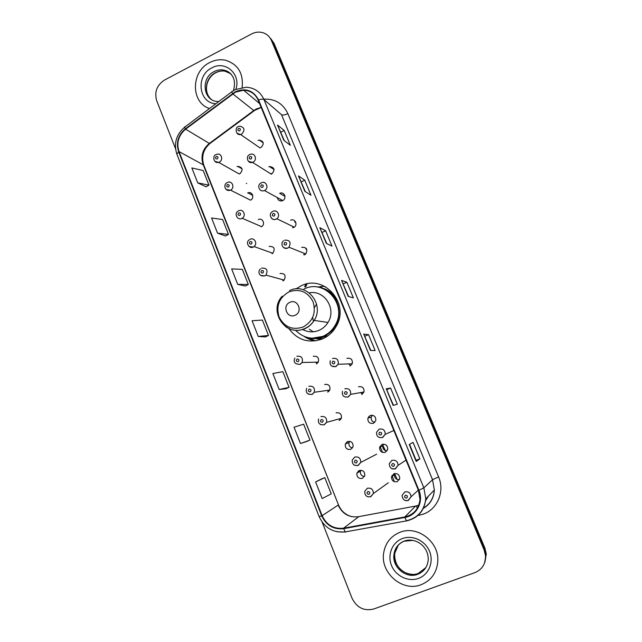 <?xml version="1.0" encoding="UTF-8"?>
<svg xmlns="http://www.w3.org/2000/svg" width="642" height="642" viewBox="0 0 642 642"><rect width="100%" height="100%" fill="white"/><g stroke="black" fill="none" stroke-linecap="round" stroke-linejoin="round"><path stroke-width="0.96" d="M288.86 328.592C297.615 340.26 308.866 343.679 322.621 338.848C328.463 336.223 332.997 332.058 336.231 326.345C350.179 303.514 324.05 273.901 301.146 285.826L295.906 288.932M308.296 337.716L315.431 340.886M346.881 441.913L346.873 443.373M358.14 471.148L358.276 472.376M246.287 183.443L246.737 183.468M368.853 416.417L368.813 417.838M227.42 182.497L227.741 182.368C232.38 180.306 235.132 188.082 230.486 190.128L250.508 200.168C254.906 198.258 252.29 190.939 247.908 192.865L247.627 192.985M283.082 280.835L282.56 279.671M317.068 363.524L315.768 362.192M328.728 391.492L327.292 390.416M340.533 419.643L339.096 418.905M347.587 441.536L345.316 443.999C344.995 448.076 346.8 449.857 350.733 449.344L353.044 446.784C353.277 442.747 351.463 440.998 347.587 441.536M352.45 447.988C349.665 447.209 348.542 445.371 349.071 442.49L349.705 441.303M359.231 470.49L356.872 473.17C356.727 477.158 358.573 478.892 362.401 478.37L364.792 475.602C364.865 471.645 363.011 469.944 359.231 470.49M364.439 476.524C361.43 476.027 360.098 474.237 360.451 471.148L360.836 470.217M216.218 154.505L217.084 154.224C221.546 152.86 223.601 160.163 219.283 162.081L218.617 162.346L239.257 173.998L239.891 173.749C243.342 169.761 242.644 167.297 237.797 166.358L237.026 166.639M393.979 473.708L391.5 476.797C391.636 480.625 393.546 482.254 397.229 481.677L399.741 478.491C399.533 474.703 397.615 473.114 393.979 473.708M399.364 479.702C396.106 479.686 394.485 478.017 394.501 474.695L394.926 473.467M382.046 444.449L379.623 447.338C379.615 451.246 381.5 452.915 385.272 452.337L387.728 449.344C387.656 445.484 385.762 443.847 382.046 444.449M387.038 450.949C384.004 450.58 382.6 448.846 382.825 445.757L383.571 444.16M370.233 415.47L367.882 418.135C367.705 422.139 369.551 423.856 373.419 423.287L375.811 420.518C375.907 416.554 374.045 414.868 370.233 415.47M374.751 422.388C372.015 421.682 370.851 419.9 371.269 417.067L372.384 415.222M362.57 394.003L360.515 392.607M350.532 365.779L348.654 363.91M277.336 197.672C278.09 200.497 279.856 201.484 282.632 200.625L282.729 200.569C287.239 198.466 284.149 191.075 279.727 193.354L279.671 193.378M249.866 154.529L250.565 154.289C255.171 152.684 257.49 160.187 252.996 162.177L252.499 162.378L271.285 174.142L271.759 173.958C275.282 169.809 274.519 167.337 269.447 166.535L268.829 166.776M293.129 227.733L292.969 227.236M304.236 254.89L304.019 254.449M238.495 126.522L239.811 126.169C244.658 127.461 245.268 130.109 241.625 134.114L240.533 134.483L259.954 147.877L260.981 147.532C264.424 143.784 263.846 141.288 259.264 140.052L258.084 140.421M321.201 339.425L315.816 338.559M320.358 338.832L321.778 339.201M261.23 226.819L261.551 226.65C265.78 224.371 262.562 217.333 258.317 219.58M272.056 253.726L272.81 253.261C275.426 248.614 274.198 246.335 269.118 246.416M282.978 280.883L284.117 280.097C286.228 275.482 284.863 273.283 280.008 273.508M316.37 363.91L318.296 362.136C319.243 357.795 317.581 355.861 313.32 356.326M327.717 392.118L329.803 390.055C330.469 385.818 328.744 383.956 324.627 384.454M339.169 420.59L341.383 418.271C341.809 414.138 340.035 412.333 336.055 412.854M361.687 394.509L363.982 391.997C364.279 387.928 362.465 386.187 358.533 386.773M350.067 366.012L352.241 363.789C352.779 359.6 351.013 357.787 346.945 358.348M293.603 227.541L294.245 227.164C298.161 224.604 294.742 218.047 290.625 220.23M304.685 254.713L305.785 253.959C307.991 249.305 306.619 247.098 301.676 247.331M304.605 286.765L305.873 284.181M325.085 286.541L324.667 286.509M322.461 286.452L317.292 287.062M485.047 561.67L486.291 553.902L484.927 548.18L274.046 43.335L270.796 38.616M322.172 522.163L352.033 598.216C356.808 607.741 364.046 611.336 373.748 608.993L474.847 572.648C482.11 569.566 485.673 563.965 485.537 555.844L484.156 550.066L271.438 40.502L272.746 41.931L269.48 37.188L272.746 41.931L484.541 549.119L272.746 41.931L274.046 43.335M484.662 562.681L485.914 554.873L484.541 549.119L485.914 554.873L484.662 562.681M209.701 62.563C190.81 71.519 190.626 102.656 209.501 108.522C190.626 102.656 190.81 71.519 209.701 62.563C214.877 59.899 220.166 59.128 225.567 60.26C220.166 59.128 214.877 59.899 209.701 62.563M399.854 532.33C390.97 536.03 385.601 542.723 383.764 552.409C379.719 572.455 402.301 592.341 421.064 584.726C431.312 580.488 436.897 572.632 437.812 561.164C439.176 541.567 417.043 525.02 399.854 532.33C390.97 536.03 385.601 542.723 383.764 552.409C379.719 572.455 402.301 592.341 421.064 584.726C431.312 580.488 436.897 572.632 437.812 561.164C439.176 541.567 417.043 525.02 399.854 532.33M235.437 92.167L243.575 90.185C250.404 90.514 255.275 93.836 258.188 100.168L418.464 490.432L419.98 499.516C418.833 508.921 413.777 514.732 404.813 516.954L343.542 528.206C333.704 529.217 326.569 525.036 322.132 515.67L179.022 151.568C176.285 142.781 178.484 135.31 185.61 129.154L235.437 92.167M235.277 91.766L185.386 128.793C178.083 135.101 175.828 142.765 178.636 151.761L321.706 515.831C326.248 525.437 333.567 529.722 343.647 528.687L404.925 517.444C416.706 515.638 423.945 501.627 418.913 490.255L258.59 99.959C253.405 90.345 245.637 87.617 235.277 91.766M419.868 458.869L416.144 460.338L416.225 461.462L419.868 458.869L413.047 442.37L409.243 444.537L416.225 461.462M393.121 405.415L397.294 404.219L390.601 388.025L386.267 388.803L393.121 405.415M393.458 405.319L386.267 388.803M386.949 389.542L390.601 388.025M370.434 350.412L375.129 350.564L368.556 334.659L363.717 334.105L370.434 350.412M370.819 350.42L363.717 334.105M364.961 336.215L368.556 334.659M283.772 140.205L290.336 145.293L284.213 130.478L277.521 125.038L283.772 140.205M284.302 140.614L277.521 125.038M280.819 132.164L284.213 130.478M304.854 191.332L310.977 195.256L304.741 180.177L298.49 175.9L304.854 191.332M305.351 191.653L298.49 175.9M301.299 181.838L304.741 180.177M326.313 243.398L331.978 246.111L325.638 230.759L319.836 227.677L326.313 243.398M326.778 243.615L319.836 227.677M322.148 232.388L325.638 230.759M348.173 296.411L353.357 297.872L346.905 282.247L341.576 280.402L348.173 296.411M348.598 296.532L341.576 280.402M343.366 283.836L346.905 282.247M242.146 87.424C243.527 73.292 237.997 64.232 225.567 60.26C237.997 64.232 243.527 73.292 242.146 87.424M271.438 40.502C269.929 37.027 267.481 34.572 264.095 33.127C259.978 31.538 255.821 31.811 251.616 33.938L164.553 80.041C156.849 85.113 154.224 92.007 156.696 100.722L175.515 148.647M306.772 441.455L300.472 443.534L309.95 440.131L303.634 424.193L294.044 427.227L300.472 443.534M321.586 478.924L315.607 481.933L322.156 498.545L331.232 493.883L324.804 477.656L321.522 478.948M237.733 284.366L248.31 284.478L242.323 269.359L231.642 268.91L237.733 284.366L245.316 286.011M217.55 233.174L228.472 234.386L222.589 219.524L211.571 217.991L217.55 233.174L225.535 235.983M197.728 182.874L208.979 185.145L203.193 170.531L191.846 167.955L197.728 182.874L206.09 186.798M285.931 388.739L279.182 389.517L289.036 387.327L282.841 371.67L272.866 373.508L279.182 389.517M258.269 336.472L268.5 335.453L262.401 320.069L252.073 320.743L258.269 336.472L265.443 336.922M416.144 460.338L409.556 444.36M268.5 335.453L265.387 336.946M248.31 284.478L245.26 286.043M228.472 234.386L225.478 236.007M208.979 185.145L206.034 186.83M289.036 387.327L285.867 388.747M309.95 440.131L306.707 441.479M315.607 481.933L324.804 477.656M295.095 315.246C303.265 311.964 297.784 298.394 289.903 302.326C281.782 305.616 287.191 319.138 295.095 315.246M302.478 329.362C307.855 332.323 313.408 332.636 319.154 330.285C322.862 328.608 325.807 326 327.982 322.453C336.817 309.059 324.395 289.646 309.251 292.848M295.593 330.341C303.505 338.19 312.694 340.148 323.167 336.215C328.255 333.928 332.235 330.317 335.108 325.374C347.844 305.111 324.595 278.363 304.035 289.02M311.94 338.222L323.712 336.264C328.792 333.984 332.773 330.373 335.63 325.446C344.08 311.53 336.111 291.436 320.888 287.841M313.457 321.514L312.678 317.485M314.436 307.566L316.562 304.051M317.092 338.478L322.749 338.791M309.259 329.202L313.256 331.794M302.839 329.25L304.798 330.502M315.639 340.854C311.418 340.3 307.558 338.799 304.059 336.36M325.269 286.637L322.998 286.228L320.157 287.48C329.507 289.63 335.814 295.384 339.08 304.749M484.927 548.18L484.156 550.066M404.813 516.954L415.567 506.073L418.592 505.222M322.132 515.67L338.141 505.11C342.314 513.841 349.007 517.725 358.22 516.746L416.016 505.984M416.329 506.209L417.428 508.055M261.15 107.375L256.254 108.988L253.734 110.544L209.3 143.447C202.575 149.193 200.513 156.191 203.105 164.44L338.454 504.813C340.982 510.872 345.404 514.828 351.72 516.682M263.806 99.149C274.969 98.635 282.994 103.466 287.865 113.65L438.598 476.902L432.539 479.694L281.509 114.669L263.998 99.606C262.979 98.932 261.182 99.045 258.59 99.959M438.598 476.902C444.914 491.25 437.619 509.074 423.463 514.073L418.744 515.39M423.455 508.119C430.092 504.026 433.719 497.991 434.345 490.007L432.539 479.694L423.864 487.856L425.774 498.866C424.45 510.711 418.151 518.038 406.884 520.831L407.092 520.614M234.9 89.824L232.115 91.573C231.521 91.276 231.666 91.91 232.532 93.483M184.744 127.076C176.157 134.571 173.541 143.623 176.895 154.232L178.636 151.761M321.706 515.831L319.114 516.569C324.451 527.917 333.166 533.029 345.26 531.905L345.918 531.961M345.484 532.033L337.082 531.793M343.647 528.687L345.26 531.905L406.884 520.831M231.77 91.83L185.233 126.715C184.535 126.506 184.583 127.204 185.386 128.793M404.925 517.444L406.37 520.75C417.781 518.022 424.25 510.727 425.774 498.866L434.345 490.007C433.864 498.128 430.18 504.267 423.303 508.432M418.913 490.255L423.864 487.856L263.998 99.606C260.467 91.91 254.569 87.785 246.295 87.216L235.486 89.527M287.865 113.65C284.887 115.022 282.769 115.359 281.509 114.669M343.542 528.206L358.83 516.633M425.678 500.142L427.957 496.611M232.765 93.844L254.112 110.809L209.725 143.664L185.61 129.154M179.022 151.568L203.779 165.114L338.454 504.813M210.472 143.11L209.725 143.664C203.217 149.562 201.227 156.712 203.779 165.114M254.625 110.424L261.19 107.471M348.277 296.435L341.704 280.498M326.425 243.446L319.981 227.814M304.966 191.412L298.65 176.077M283.892 140.301L277.697 125.262M370.53 350.412L363.821 334.153M393.193 405.391L386.356 388.803M416.289 461.397L409.315 444.497M230.622 73.661L224.933 71.158C221.707 70.604 218.553 71.118 215.479 72.69C205.488 77.489 203.097 93.05 211.362 99.406M231.481 74.608C229.379 72.169 226.762 70.652 223.617 70.05C220.383 69.496 217.213 70.01 214.131 71.591C200.2 78.083 203.217 101.58 218.031 101.5L218.874 101.5M235.855 89.35C241.264 74.183 225.238 60.035 211.852 67.875C195.457 75.539 198.498 103.145 215.889 103.739M303.088 327.035C312.951 321.329 316.281 312.895 313.063 301.748C307.638 291.628 299.597 288.338 288.932 291.877C279.214 297.599 275.924 305.969 279.069 316.988C284.35 327.091 292.351 330.437 303.088 327.035M285.457 326.553C291.492 330.766 297.952 331.489 304.838 328.72C308.754 326.955 311.86 324.186 314.155 320.422C324.94 304.147 306.29 281.894 289.494 290.617M308.89 337.836C314.267 339.201 319.539 338.783 324.724 336.601L334.843 328.616M398.257 545.17L394.702 553.436C392.463 566.035 406.667 578.161 418.303 573.394L425.847 567.592M404.099 541.222C398.417 543.662 395.047 548.003 393.995 554.263C391.748 566.91 406.009 579.092 417.693 574.309C424.017 571.685 427.532 566.854 428.23 559.808C428.591 545.628 414.555 536.929 403.962 541.174C398.184 543.734 394.862 548.099 393.995 554.263L394.702 553.436C394.188 567.087 403.272 573.707 412.381 574.365M418.496 578.394C428.784 574.759 434 562.023 429.546 551.35C425.245 540.62 412.469 534.682 402.382 538.574C392.222 542.305 387.15 554.832 391.468 565.409C395.641 576.043 408.28 582.182 418.496 578.394M412.902 540.379L404.267 541.158M238.182 126.683C234.956 127.036 235.502 135.783 240.533 134.483L237.05 133.295M238.607 128.4C237.355 130.045 237.7 130.88 239.635 130.92C240.886 129.275 240.541 128.432 238.607 128.4M273.299 169.031L273.877 168.782M249.545 154.69C245.653 155.934 247.306 164.087 252.499 162.378L248.43 161.359M249.987 156.488C248.727 158.133 249.072 158.983 251.022 159.031C252.282 157.386 251.937 156.536 249.987 156.488M271.093 173.533L271.149 174.191M284.847 195.666L284.157 195.914M284.029 195.168L284.558 194.951M261.35 182.81L261.414 182.785C266.101 180.346 269.359 188.202 264.584 190.457L264.48 190.513C262.755 191.236 261.238 190.971 259.93 189.711M261.487 184.856C260.219 186.501 260.564 187.36 262.53 187.432C263.798 185.787 263.453 184.928 261.487 184.856M281.798 200.16L281.95 200.874M281.196 200.994L281.076 199.758M295.665 222.108L294.903 222.373M294.814 221.57L295.256 221.386M272.922 211.354C277.288 209.019 280.907 215.985 276.75 218.729L276.076 219.131C274.375 219.837 272.866 219.58 271.55 218.352M273.091 213.505C271.815 215.15 272.168 216.017 274.15 216.105C275.426 214.46 275.073 213.593 273.091 213.505M292.672 227.091L292.913 227.79M306.523 248.807L305.801 249.064M284.607 240.18C289.855 239.915 291.299 242.267 288.964 247.234L287.793 248.037C286.123 248.719 284.631 248.47 283.307 247.29M284.823 242.451C283.531 244.088 283.884 244.963 285.883 245.075C287.175 243.43 286.822 242.556 284.823 242.451M303.73 254.336L304.043 254.946M332.54 358.445C336.873 357.851 338.743 359.785 338.165 364.255L335.862 366.63L331.689 366.117M332.933 361.181C331.601 362.826 331.97 363.741 334.041 363.918C335.373 362.281 335.004 361.366 332.933 361.181M345.268 391.636C343.927 393.273 344.305 394.196 346.391 394.397C347.731 392.76 347.354 391.837 345.268 391.636M344.834 388.771C349.015 388.153 350.941 390.015 350.628 394.357L348.189 397.037M393.859 430.525L385.232 434.289L382.375 437.515C378.379 438.077 376.437 436.343 376.549 432.307L379.157 429.145C383.089 428.479 385.112 430.196 385.232 434.289L382.592 437.563M379.719 432.186C378.355 433.832 378.732 434.77 380.867 435.003C382.239 433.35 381.854 432.411 379.719 432.186M395.328 468.893L391.748 468.676M406.025 460.145L398.072 465.378L395.143 468.837C391.556 469.559 389.582 467.866 389.237 463.749L391.901 460.362C395.745 459.704 397.799 461.373 398.072 465.378L395.376 468.877M392.519 463.54C391.138 465.185 391.524 466.132 393.682 466.389C395.063 464.736 394.67 463.789 392.519 463.54M408.2 500.551L405.03 500.463M418.327 490.111L411.032 496.828L408.047 500.495C404.629 501.233 402.638 499.572 402.069 495.496L404.789 491.916C408.561 491.266 410.639 492.904 411.032 496.828L408.296 500.519M405.455 495.223C404.059 496.868 404.452 497.831 406.627 498.104C408.015 496.451 407.622 495.496 405.455 495.223M217.253 158.975C218.489 157.346 218.152 156.504 216.242 156.447C215.006 158.076 215.343 158.919 217.253 158.975M215.848 154.682C212.55 155.268 213.16 163.79 218.617 162.346L214.918 161.383M252.033 195.007L252.507 194.751M228.472 187.071C229.716 185.45 229.379 184.599 227.453 184.527C226.209 186.156 226.546 187.007 228.472 187.071M227.051 182.673C222.862 184.744 225.093 191.942 230.326 190.201L226.144 189.454M238.728 210.753C243.214 208.345 246.616 215.824 242.138 218.264L261.551 226.65M239.803 215.455C241.063 213.826 240.718 212.967 238.776 212.879C237.516 214.508 237.861 215.367 239.803 215.455M250.123 239.281C254.344 237.034 257.956 243.759 254.023 246.56L253.229 247.058L248.952 246.44M251.247 244.12C252.515 242.491 252.17 241.625 250.211 241.52C248.944 243.149 249.289 244.016 251.247 244.12M307.069 283.908L305.616 287.038L307.053 283.908M261.631 268.099C266.767 267.85 268.212 270.186 265.973 275.105L264.761 275.948L260.548 275.37M262.803 273.075C264.079 271.446 263.734 270.571 261.759 270.451C260.483 272.072 260.829 272.946 262.803 273.075M296.853 356.286C301.379 355.796 303.136 357.859 302.133 362.489L300.087 364.383M298.185 361.695C299.493 360.066 299.132 359.167 297.11 358.99C295.802 360.611 296.163 361.518 298.185 361.695M308.834 386.283C313.2 385.754 315.029 387.744 314.315 392.262L312.1 394.461L308.312 394.148M310.222 391.837C311.539 390.216 311.177 389.301 309.131 389.108C307.815 390.729 308.184 391.644 310.222 391.837M320.936 416.586C325.165 416.032 327.051 417.958 326.585 422.364L324.234 424.843L320.639 424.635M322.38 422.292C323.712 420.671 323.343 419.748 321.281 419.531C319.957 421.16 320.326 422.075 322.38 422.292M382.592 452.449L379.976 446.359M385.449 450.676L382.319 444.352M376.613 454.167L360.724 462.457L357.907 465.442C353.894 465.94 352.009 464.118 352.249 459.977L354.777 457.064C358.79 456.462 360.772 458.26 360.724 462.457L358.164 465.482L354.777 465.362M356.382 463.002C357.738 461.373 357.361 460.434 355.251 460.194C353.902 461.823 354.28 462.762 356.382 463.002M394.34 481.701L391.981 475.441M397.101 479.43L394.581 473.523L397.117 479.438M388.338 482.744L373.379 493.529L370.474 496.739C366.654 497.285 364.736 495.504 364.728 491.387L367.328 488.257C371.253 487.655 373.267 489.413 373.379 493.529L370.755 496.764M368.998 494.356C370.362 492.727 369.977 491.78 367.85 491.515C366.486 493.144 366.871 494.091 368.998 494.356M370.659 496.796L367.689 496.764M349.071 442.49L345.316 443.999M360.451 471.148L356.872 473.17M394.501 474.695L391.5 476.797M382.825 445.757L379.623 447.338M371.269 417.067L367.882 418.135M263.244 142.893L259.264 140.052M274.07 169.528L269.447 166.535M284.47 196.091L279.727 193.354M242.058 168.854L237.797 166.358M252.723 195.369L247.908 192.865M486.291 553.902L485.537 555.844M243.575 90.185L259.537 103.514M176.895 154.232L319.114 516.569M425.614 500.76L428.415 496.138M233.447 90.674C236.336 79.833 233.062 72.955 223.617 70.05L224.933 71.158C221.779 70.66 218.681 71.206 215.648 72.811C206.852 77.425 203.169 90.626 210.119 98.226M327.982 322.453L314.155 320.422C311.771 324.17 308.569 326.898 304.549 328.624C285.73 337.515 267.875 311.169 282.255 296.163M335.63 325.446L335.108 325.374M309.781 337.989C314.893 339.072 319.868 338.607 324.708 336.585L326.385 335.798L327.3 336.248M282.729 200.569L264.472 190.505C259.777 192.736 256.278 185.361 261.021 182.97M281.982 200.866L281.838 200.184M272.401 211.651C267.385 214.524 272.497 221.522 276.036 219.107L276.75 218.729L294.245 227.164M283.571 240.862C280.875 242.243 281.092 249.248 287.728 248.005L288.964 247.234L305.785 253.959M330.293 360.7C329.442 365.073 331.24 367.031 335.678 366.574L338.165 364.255L352.241 363.789M342.443 391.339C341.865 395.6 343.711 397.486 347.98 396.981L350.628 394.357L363.982 391.997M238.359 210.945C233.415 213.457 237.692 220.768 241.777 218.44M272.81 253.261L254.023 246.56L253.165 247.034C249.995 249.361 244.554 242.732 249.441 239.683M284.117 280.097L265.973 275.105L264.673 275.908C257.932 276.806 257.996 270.563 260.532 268.837M318.296 362.136L302.133 362.489L299.902 364.327C294.83 364.239 293.153 362.152 294.871 358.067M329.803 390.055L314.315 392.262L311.884 394.413C307.101 394.517 305.367 392.503 306.667 388.37M341.383 418.271L326.585 422.364L324.001 424.803C319.483 425.06 317.694 423.11 318.633 418.961M385.465 450.684L382.335 444.344"/></g></svg>
